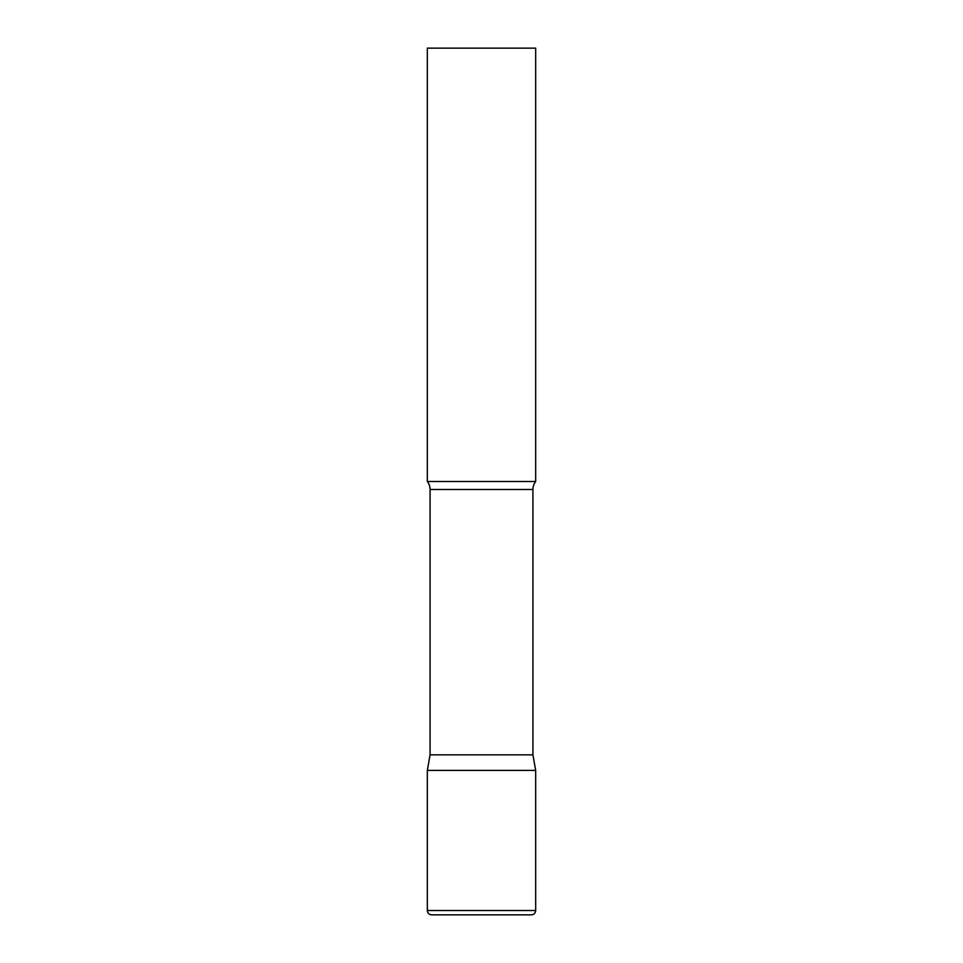 <?xml version="1.0" encoding="UTF-8"?>
<svg xmlns="http://www.w3.org/2000/svg" width="963" height="963" viewBox="0 0 963 963"><rect width="100%" height="100%" fill="white"/><g stroke="black" fill="none" stroke-linecap="round" stroke-linejoin="round"><path stroke-width="1.44" d="M427.331 910.517L427.331 770.4L430.076 754.836L532.924 754.836L535.669 770.4L427.331 770.4L535.669 770.4L535.669 910.517L427.331 910.517C427.584 913.153 429.029 914.597 431.665 914.85L531.335 914.85C533.971 914.597 535.416 913.153 535.669 910.517M532.924 754.836L532.924 489.493A13.001 13.001 0 0 1 535.669 481.5L535.669 48.15L427.331 48.15L427.331 481.5A13.001 13.001 0 0 1 430.076 489.493L532.924 489.493M430.076 754.836L430.076 489.493M427.331 481.5L535.669 481.5"/></g></svg>

